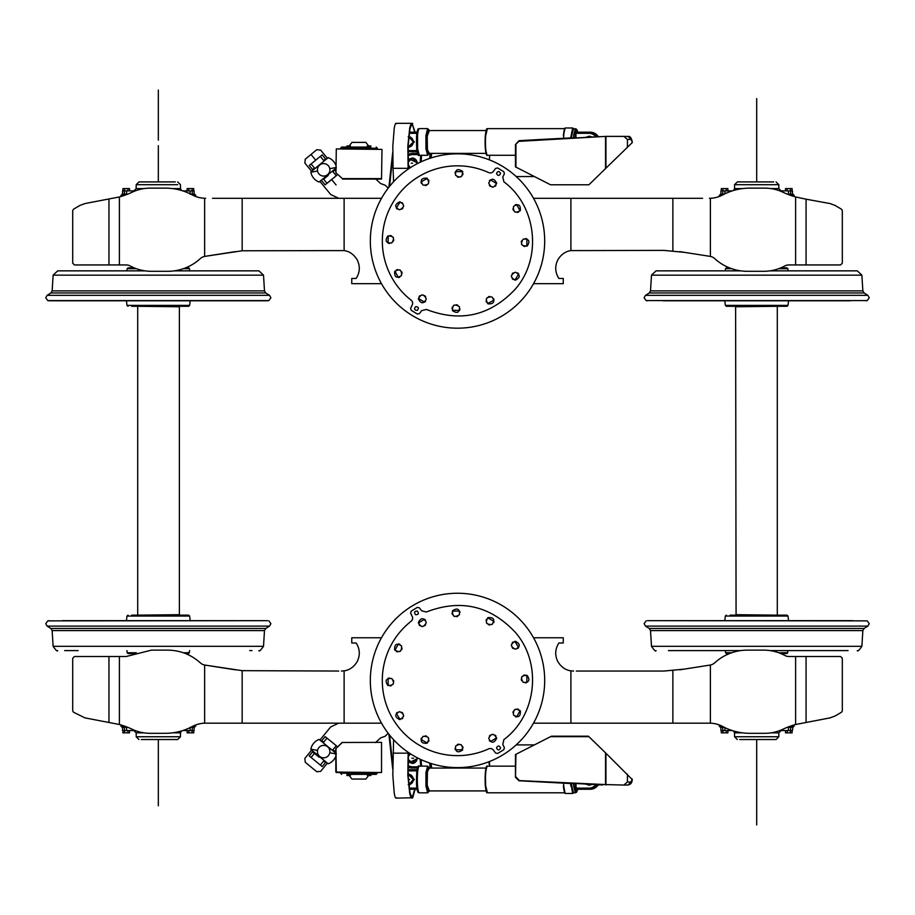 <?xml version="1.0" encoding="UTF-8"?>
<svg xmlns="http://www.w3.org/2000/svg" width="915" height="915" viewBox="0 0 915 915"><rect width="100%" height="100%" fill="white"/><g stroke="black" fill="none" stroke-linecap="round" stroke-linejoin="round"><path stroke-width="1.37" d="M782.805 730.559L792.459 730.559L792.905 727.311L788.478 727.311M576.324 671.05L664.004 671.05L684.283 669.117M724.28 727.311L720.471 727.311L719.259 726.098L721.935 726.098M790.606 727.311L790.594 730.559M690.253 668.179L710.383 665.022A9.31 9.31 0 0 0 714.775 662.78A48.369 48.369 0 0 1 747.395 650.13L763.568 650.13A44.984 44.984 0 0 1 784.944 655.529A8.029 8.029 0 0 0 788.753 656.501L795.604 656.501L795.604 724.497A79.891 79.891 0 0 0 782.828 729.266A42.17 42.17 0 0 1 764.791 733.315L749.785 733.315A57.176 57.176 0 0 1 722.736 726.51A28.205 28.205 0 0 0 710.383 723.17L710.383 665.022M722.781 727.311L722.781 730.559L720.917 730.559L720.917 727.311M722.781 730.559L732.252 730.559M779.774 730.559L782.817 730.559M710.383 723.17L672.868 723.159L672.868 670.661M533.502 723.159L672.868 723.159M573.602 671.05L570.903 670.844C565.436 670.077 561.055 666.955 557.761 661.476C554.719 655.083 555.096 648.918 558.882 643.005L563.251 643.005L563.251 637.766L533.537 637.766M795.604 724.497L830.065 717.875L835.132 715.988L841.583 712.179L842.315 710.886L842.315 658.24L840.576 656.501L795.604 656.501M679.673 669.826L709.937 665.102M776.046 731.783L776.046 732.858L770.945 732.858M774.399 732.206L774.399 732.858M742.282 732.812L734.551 732.846L733.556 730.959M737.33 731.943L737.33 732.858M738.988 732.286L738.988 732.858M726.236 730.559L726.236 732.858L721.283 732.858L721.283 730.559M722.93 730.559L722.93 732.858M727.883 730.559L727.883 732.858L726.236 732.858M785.505 730.559L785.505 732.858L787.152 732.858L787.152 730.559M790.446 730.559L790.446 732.858L787.152 732.858M792.104 730.559L792.104 732.858L790.446 732.858M739.697 739.526L776.046 739.526L739.697 739.526M408.467 168.932L408.113 145.92L409.874 129.587C410.755 125.801 411.693 124.451 412.711 125.538L414.724 132.183M412.047 125.161L412.711 125.538M415.113 132.183L412.047 123.319L396.058 123.319M412.711 123.674C411.613 122.576 410.595 124.131 409.668 128.352L407.827 146.24L408.124 168.303L393.05 168.303L392.81 146.24L394.228 128.352C394.948 124.143 395.726 122.576 396.572 123.674M408.182 169.126L408.124 168.303M392.707 152.473L388.875 187.266M393.587 181.73L393.05 168.303M392.707 156.637L389.584 186.363M702.571 198.292L533.502 198.292M790.526 195.341L794.117 195.341L792.905 194.129L787.3 194.129M724.28 194.129L720.471 194.129L719.259 196.508M690.253 253.261L710.383 256.417A9.31 9.31 0 0 1 714.775 258.659A48.369 48.369 0 0 0 747.395 271.309L763.568 271.309A44.984 44.984 0 0 0 784.944 265.91A8.029 8.029 0 0 1 788.753 264.95L806.069 264.95L806.069 199.184L795.604 196.942A79.891 79.891 0 0 1 782.828 192.184A42.17 42.17 0 0 0 764.791 188.135L749.785 188.135A57.176 57.176 0 0 0 722.736 194.929A28.205 28.205 0 0 1 710.383 198.269L709.399 198.292M533.537 283.673L563.251 283.673L563.251 278.446L558.882 278.446C555.096 272.521 554.719 266.368 557.761 259.974C561.055 254.496 565.436 251.362 570.903 250.596L664.004 250.401L684.271 252.334M782.805 190.88L788.444 190.88L788.478 194.129M792.459 194.129L792.459 190.88L790.594 190.88L790.594 194.129M788.444 190.88L790.594 190.88M779.774 190.88L782.817 190.88M720.917 194.129L720.917 190.88L732.252 190.88M679.673 251.614L709.937 256.337M806.069 264.95L840.576 264.95L842.315 263.211L842.315 210.553L841.583 209.261L835.132 205.452L830.065 203.565L806.069 199.184M742.603 188.582L734.551 188.593L734.551 184.693L778.825 184.693L778.825 188.593L774.399 188.582L774.399 189.245M776.046 188.582L776.046 189.657M774.399 188.582L770.945 188.582M738.988 188.582L738.988 189.165M737.33 188.582L737.33 189.508M727.883 190.88L727.883 188.582L721.283 188.582L721.283 190.88M722.93 188.582L722.93 190.88M726.236 188.582L726.236 190.88M790.446 190.88L790.446 188.582L792.104 188.582L792.104 190.88M790.446 188.582L787.152 188.582L787.152 190.88M787.152 188.582L785.505 188.582L785.505 190.88M773.678 181.913L737.33 181.913L773.678 181.913M408.467 752.507L408.113 775.52L409.874 791.852C410.755 795.638 411.693 796.999 412.711 795.901L414.724 789.268M412.047 796.279L412.711 795.901M408.182 752.313L407.827 775.199L409.668 793.099C410.595 797.308 411.613 798.864 412.711 797.766L396.069 798.12M415.113 789.268L412.711 797.766M388.875 734.185L392.707 768.966M393.587 739.709L392.81 775.199L394.228 793.099C394.948 797.308 395.726 798.864 396.572 797.766M389.584 735.077L392.707 764.814M120.894 196.508L122.107 194.129L127.723 194.129M212.44 198.292L242.155 198.292L242.155 250.779L344.12 250.596L344.12 198.292L242.155 198.292M190.732 194.129L194.54 194.129L195.753 195.341L193.076 195.341M190.091 194.129L192.23 194.129M126.579 194.129L126.579 190.88L122.553 190.88L122.553 194.129M124.417 194.129C121.97 194.129 121.97 194.129 124.417 194.129L124.417 190.88M235.338 251.614L204.64 256.406A9.31 9.31 0 0 0 200.248 258.659A48.369 48.369 0 0 1 167.628 271.309L151.444 271.309A44.984 44.984 0 0 1 130.079 265.91A8.029 8.029 0 0 0 126.259 264.95L119.408 264.95L119.408 196.942A79.891 79.891 0 0 0 132.195 192.184A42.17 42.17 0 0 1 150.232 188.135L165.238 188.135A57.176 57.176 0 0 1 192.276 194.929A28.205 28.205 0 0 0 204.64 198.269L204.64 256.417L242.155 250.779M192.242 194.129L192.242 190.88L194.094 190.88L194.094 194.129M192.242 190.88L182.76 190.88M135.237 190.88L126.579 190.88M381.521 198.292L344.12 198.292M344.12 250.596C349.587 251.362 353.968 254.496 357.262 259.974C360.293 266.368 359.927 272.521 356.141 278.446L351.76 278.446L351.76 283.673L381.486 283.673M119.408 196.942L84.946 203.565L79.891 205.452L73.44 209.261L72.708 210.553L72.708 263.211L74.447 264.95L119.408 264.95M205.623 198.292L204.64 198.269M138.977 189.657L138.977 188.582L144.067 188.582M140.624 189.245L140.624 188.582M172.409 188.582L180.472 188.593L181.456 190.48M177.682 189.508L177.682 188.582M176.035 189.165L176.035 188.582M188.787 190.88L188.787 188.582L193.74 188.582L193.74 190.88M192.081 190.88L192.081 188.582M187.14 190.88L187.14 188.582L188.787 188.582M129.518 190.88L129.518 188.582L127.871 188.582L127.871 190.88M124.566 190.88L124.566 188.582L127.871 188.582M122.919 190.88L122.919 188.582L124.566 188.582M175.314 181.913L138.966 181.913L175.314 181.913M338.687 671.05L242.155 670.661L242.155 723.159L381.521 723.159M124.497 726.098L120.894 726.098L122.107 727.311L127.723 727.311M190.732 727.311L194.54 727.311L195.753 724.943M235.361 669.837L204.64 665.033A9.31 9.31 0 0 1 200.248 662.78C190.949 654.5 180.072 650.29 167.628 650.13L151.444 650.13L126.259 656.501L119.408 656.501L119.408 724.497A79.891 79.891 0 0 1 132.195 729.266A42.17 42.17 0 0 0 150.232 733.315L165.238 733.315A57.176 57.176 0 0 0 192.276 726.51A28.205 28.205 0 0 1 204.64 723.17L242.155 723.159M126.579 727.311L126.579 730.559L124.417 730.559L124.417 727.311M182.76 730.559L192.242 730.559L192.242 727.311L190.091 727.311M341.421 671.05L344.12 670.844C349.587 670.077 353.968 666.955 357.262 661.476C360.293 655.083 359.927 648.918 356.141 643.005L351.76 643.005L351.76 637.766L381.486 637.766M122.553 727.311L122.553 730.559L124.417 730.559M135.237 730.559L126.579 730.559M192.242 730.559L194.094 730.559L194.094 727.311M204.64 723.17L204.64 665.022L242.155 670.661M119.408 656.501L74.447 656.501L72.708 658.24L72.708 710.886L73.44 712.179L84.946 717.875L119.408 724.497M138.977 731.783L138.977 732.858L144.067 732.858M140.624 732.206L140.624 732.858M172.729 732.812L180.472 732.846L181.456 730.959M176.035 732.286L176.035 732.858M177.682 731.943L177.682 732.858M192.081 730.559L192.081 732.858L193.74 732.858L193.74 730.559M187.14 730.559L187.14 732.858L192.081 732.858M188.787 730.559L188.787 732.858M122.919 730.559L122.919 732.858L129.518 732.858L129.518 730.559M124.566 730.559L124.566 732.858M127.871 730.559L127.871 732.858M141.333 739.526L177.682 739.526L141.333 739.526M368.619 145.942L365.863 142.385L351.955 142.385L349.187 145.942M311.615 171.288L304.867 163.064L305.244 159.187L316.773 149.717L320.662 150.094L327.41 158.306M319.907 181.376L330.692 194.506L338.687 198.292M375.55 178.86L380.64 183.56L385.078 185.162L388.212 188.124M312.598 169.584L309.236 165.489L313.033 170.11L312.598 169.584L314.451 168.063M321.325 180.209L325.122 184.83L321.325 180.209M334.718 170.099L332.854 171.62L334.718 170.099L335.828 171.448L334.272 169.561M309.236 165.489L322.194 154.852L325.992 159.473M337.578 174.593L336.217 175.714M331.596 179.512L325.122 184.83M323.693 160.468L325.546 158.947M328.245 175.417L323.624 179.214M320.982 180.484L323.178 178.677L327.021 183.355L336.262 175.76L332.419 171.094M315.709 160.171L311.672 155.264L315.709 160.171C321.668 155.275 321.668 155.275 315.709 160.171L311.1 163.968L314.897 168.589L313.422 169.801M349.187 775.508L351.955 779.054L365.863 779.054L368.619 775.508M388.212 733.327L385.078 736.278L380.64 737.89L375.55 742.58M338.687 723.159L330.692 726.933L319.907 740.075M327.41 763.133L320.662 771.345L316.773 771.734L305.244 762.264L304.867 758.375L311.615 750.163M325.992 761.966L322.194 766.587L309.236 755.95L313.033 751.329M321.325 741.242L325.122 736.621L331.642 741.882L336.262 745.679L332.419 750.357M332.854 749.82L334.718 751.341L335.828 749.991L334.272 751.878M323.624 742.225L321.76 740.704L325.122 736.621M309.236 755.95L312.598 751.867L319.072 757.185M336.217 745.725L337.578 746.846M325.546 762.504L323.693 760.971M314.451 753.388L312.598 751.867M314.897 752.851L311.1 757.471L315.709 761.269L320.33 765.066L324.127 760.445M62.426 620.667L267.58 620.667L190.206 620.667L189.645 616.047L126.991 616.047L126.43 620.667L62.426 620.667M76.094 620.667L240.542 620.667M78.118 650.588L64.633 650.588M252.014 650.588L249.703 650.588M131.703 615.155L188.65 615.155L131.703 615.155M178.928 614.697L137.25 615.155L179.386 615.155L179.386 306.285L137.25 306.285L178.928 306.754M131.703 306.285L188.65 306.285L131.703 306.285M134.162 653.585L131.771 653.585L134.162 653.585M136.301 652.761L127.162 652.761L128.077 653.585L131.771 653.585M185.573 653.585L188.559 653.585L189.702 650.588M64.633 300.772L240.542 300.772M189.645 305.393L126.991 305.393L126.43 300.772L49.055 300.772L267.58 300.772L190.206 300.772L189.645 305.393L188.65 306.285M269.525 295.339L270.886 297.798L268.873 300.578L47.774 300.578L45.75 297.798L47.111 295.339L269.525 295.339L265.739 292.96L50.897 292.96L52.144 290.867L264.492 290.867L263.509 275.152L53.127 275.152L57.702 270.851L145.062 270.851L66.944 270.851M238.541 270.851L174.25 270.851L258.934 270.851L263.509 275.152M76.094 270.851L145.062 270.851M174.25 270.851L252.014 270.851M131.771 267.855L128.077 267.855L131.771 267.855M185.573 267.855L188.559 267.855L189.474 268.69L183.355 268.69M660.79 620.667L867.226 620.873L660.79 620.667M852.574 620.667L647.42 620.667M668.385 650.588L740.761 650.588M769.961 650.588L848.068 650.588M730.067 615.155L787.003 615.155L730.067 615.155M738.188 615.155L775.177 615.155M777.75 615.155L736.072 614.697L735.614 306.285L775.177 306.285M783.297 306.285L726.35 306.285L787.003 306.285L788.009 305.393L788.57 300.772L838.906 300.772M783.229 653.585L786.923 653.585L788.067 650.588M729.438 653.585L726.441 653.585L729.438 653.585M674.458 300.772L850.367 300.772M788.009 305.393L725.355 305.393L724.794 300.772L662.986 300.772M724.794 300.772L788.57 300.772M668.385 270.851L740.761 270.851L656.066 270.851L651.491 275.152L650.508 290.867L862.856 290.867L864.103 292.96L649.261 292.96L645.475 295.339L867.889 295.339L869.25 297.798L867.226 300.578L865.945 300.772M836.882 270.851L769.961 270.851L857.298 270.851L861.873 275.152L651.491 275.152M780.85 267.855L786.923 267.855L780.85 267.855M729.438 267.855L726.441 267.855L729.438 267.855M562.977 138.6L595.997 136.907M600.698 136.655L598.284 136.621M623.996 136.381L628.09 136.427L631.053 139.423L627.438 139.412L623.836 136.381L606.05 136.381L518.988 141.333L515.465 144.547L515.465 166.896M566.991 138.394L549.663 139.172M549.721 139.172L579.572 137.742M536.648 139.686L573.533 137.753M518.988 141.333L515.465 144.547L518.977 140.681L536.453 139.709M515.934 144.547L515.934 167.125L550.533 184.784L588.905 184.784L632.345 142.488L631.053 139.423M588.905 184.784L550.533 184.784M627.438 139.412L627.438 147.269M571.246 137.868A13.325 1.979 -90 0 1 571.395 135.569L573.133 128.638L576.519 129.129L577.72 132.183A12.009 1.784 -90 0 0 575.077 136.198A12.009 1.784 -90 0 0 574.975 137.708M595.894 136.907A8.624 8.532 -90 0 0 588.974 133.327L575.958 133.327L575.958 137.685M575.958 133.327L576.13 132.183L590.175 132.183A9.779 9.665 -90 0 1 598.376 136.781M486.071 153.377L428.792 153.377A11.426 1.704 -90 0 1 427.294 136.484A11.426 1.704 -90 0 1 428.792 130.536L486.071 130.536M417.046 132.183L409.371 132.183M407.964 150.586L408.204 151.73L417.046 151.73M431.171 157.906A11.426 1.704 -90 0 1 431.182 157.746A11.426 1.704 -90 0 1 431.811 153.377M418.029 154.601L411.922 154.601L412.093 153.446L417.469 153.446L413.123 153.446M598.284 784.818L600.698 784.784M562.977 782.84L595.997 784.544M623.996 785.059L628.09 785.013L631.053 782.028L627.438 782.039L623.813 785.059M602.768 784.887L598.261 784.864M566.991 783.046L549.663 782.279M549.721 782.268L552.077 782.348M579.572 783.698L552.077 782.439M623.836 785.059L605.536 784.567L605.536 752.851L588.437 736.209L551.436 736.209L516.369 754.086M605.536 752.851L632.242 779.569A2.997 2.15 -170.4 0 0 632.242 779.077L631.053 782.028M515.465 777.087L518.977 780.769L515.465 777.087L515.465 754.543L515.465 777.087M573.533 783.698L518.977 780.769M627.438 782.039L627.438 774.182M571.246 783.572A13.325 1.979 90 0 0 571.395 785.871L573.133 792.813L575.352 792.813L573.614 785.871A13.325 1.979 90 0 1 573.465 783.698M575.958 783.755L576.13 789.268L590.175 789.268A9.779 9.665 90 0 0 598.376 784.67M486.071 768.062L428.792 768.062A11.426 1.704 90 0 0 427.294 784.967A11.426 1.704 90 0 0 428.792 790.915L486.071 790.915M417.046 769.709L407.953 769.709A9.779 9.665 90 0 1 408.204 769.709L408.033 770.865L416.863 770.865M409.371 789.268L417.046 789.268M431.171 763.533A11.426 1.704 90 0 0 431.182 763.693A11.426 1.704 90 0 0 431.811 768.062M407.93 765.844L411.922 766.839L412.093 767.994L417.469 767.994M488.656 172.58A75.19 75.19 0 0 0 411.121 300.189A3.912 3.912 0 0 1 412.23 304.992L410.629 308.241L411.178 310.288L417.366 314.051L419.436 313.593L421.598 310.677L426.356 309.442C460.474 322.583 490.074 315.858 515.168 289.277C542.378 258.499 536.899 206.298 503.891 181.833L502.793 177.03L504.382 173.781L503.833 171.734L497.657 167.971L495.575 168.429L493.425 171.345A3.912 3.912 0 0 1 488.656 172.58M496.513 173.484C497.863 176.092 499.213 176.092 500.562 173.484C499.213 170.876 497.863 170.876 496.513 173.484M415.547 306.742C413.854 309.144 414.472 310.334 417.412 310.334C419.104 307.932 418.487 306.742 415.547 306.742M513.464 206.481C513.201 212.246 515.488 213.572 520.349 210.45C520.624 204.686 518.325 203.359 513.464 206.481M515.397 272.201C510.261 274.855 510.261 277.508 515.397 280.162C520.521 277.508 520.521 274.855 515.397 272.201M492.041 296.963C486.277 296.7 484.95 298.999 488.061 303.86C493.837 304.123 495.164 301.824 492.041 296.963M459.433 306.742C454.572 303.62 452.285 304.947 452.548 310.711C457.409 313.834 459.707 312.507 459.433 306.742M426.321 298.896C423.668 293.761 421.014 293.761 418.361 298.896C421.014 304.032 423.668 304.032 426.321 298.896M401.548 275.541C401.822 269.776 399.523 268.45 394.662 271.572C394.399 277.337 396.687 278.663 401.548 275.541M391.78 242.944C394.903 238.083 393.576 235.784 387.8 236.047C384.689 240.908 386.016 243.207 391.78 242.944M399.626 209.821C404.75 207.167 404.75 204.514 399.626 201.86C394.491 204.514 394.491 207.167 399.626 209.821M422.97 185.059C428.746 185.322 430.073 183.023 426.95 178.162C421.186 177.899 419.859 180.198 422.97 185.059M455.579 175.28C460.439 178.402 462.738 177.075 462.464 171.311C457.603 168.188 455.315 169.515 455.579 175.28M523.231 239.078C520.12 243.939 521.447 246.238 527.212 245.975C530.334 241.114 529.007 238.815 523.231 239.078M488.702 183.126C491.355 188.261 494.009 188.261 496.651 183.126C494.009 177.99 491.355 177.99 488.702 183.126M457.717 305.141A3.98 3.98 0 0 0 456.402 304.775M454.583 305.004A3.98 3.98 0 0 0 453.485 305.633M452.353 307.108A3.98 3.98 0 0 0 452.033 308.424M452.307 310.208A69.391 69.391 0 0 0 459.616 310.368A3.98 3.98 0 0 0 459.959 309.03M489.754 296.449A3.98 3.98 0 0 0 488.427 296.78M486.974 297.901A3.98 3.98 0 0 0 486.345 298.988M486.105 300.829A3.98 3.98 0 0 0 486.471 302.133M487.603 303.54A69.391 69.391 0 0 0 494.009 300.029A3.98 3.98 0 0 0 493.643 298.702M513.155 272.899A3.98 3.98 0 0 0 512.171 273.848M511.474 275.552A3.98 3.98 0 0 0 511.462 276.799M512.183 278.526A3.98 3.98 0 0 0 513.143 279.464M518.611 273.837A3.98 3.98 0 0 0 517.65 272.899M521.641 240.794A3.98 3.98 0 0 0 521.264 242.12M521.504 243.939A3.98 3.98 0 0 0 522.133 245.026M523.609 246.158A3.98 3.98 0 0 0 524.913 246.49M526.834 238.895A3.98 3.98 0 0 0 525.53 238.563M512.949 208.757A3.98 3.98 0 0 0 513.281 210.095M514.402 211.548A3.98 3.98 0 0 0 515.488 212.177M517.33 212.417A3.98 3.98 0 0 0 518.622 212.051M516.529 204.503A69.391 69.391 0 0 1 520.04 210.919A69.391 69.391 0 0 0 516.529 204.503A3.98 3.98 0 0 0 515.191 204.88M489.388 185.368A3.98 3.98 0 0 0 490.349 186.351M492.041 187.049A3.98 3.98 0 0 0 493.299 187.049M495.015 186.34A3.98 3.98 0 0 0 495.964 185.379M490.337 179.912A3.98 3.98 0 0 0 489.399 180.873M457.294 176.881A3.98 3.98 0 0 0 458.621 177.247M460.439 177.007A3.98 3.98 0 0 0 461.526 176.389M462.658 174.914A3.98 3.98 0 0 0 462.99 173.598M462.716 171.814A69.391 69.391 0 0 0 455.407 171.654A3.98 3.98 0 0 0 455.064 172.992M425.258 185.573A3.98 3.98 0 0 0 426.584 185.242M428.048 184.121A3.98 3.98 0 0 0 428.678 183.034M428.918 181.193A3.98 3.98 0 0 0 428.552 179.889M421.003 182.028A3.98 3.98 0 0 0 421.369 183.32M401.857 209.123A3.98 3.98 0 0 0 402.84 208.174M403.549 206.47A3.98 3.98 0 0 0 403.549 205.223M402.84 203.496A3.98 3.98 0 0 0 401.868 202.558M396.412 208.185A3.98 3.98 0 0 0 397.373 209.123M393.37 241.228A3.98 3.98 0 0 0 393.747 239.902M393.507 238.083A3.98 3.98 0 0 0 392.878 236.996M391.403 235.864A3.98 3.98 0 0 0 390.099 235.532M388.177 243.127A3.98 3.98 0 0 0 389.481 243.459M402.074 273.265A3.98 3.98 0 0 0 401.742 271.927M400.621 270.474A3.98 3.98 0 0 0 399.535 269.845M397.682 269.605A3.98 3.98 0 0 0 396.389 269.971M398.528 277.508A3.98 3.98 0 0 0 399.821 277.142M425.624 296.654A3.98 3.98 0 0 0 424.674 295.671M422.97 294.973A3.98 3.98 0 0 0 421.712 294.973M419.996 295.682A3.98 3.98 0 0 0 419.059 296.643M418.407 298.336A69.391 69.391 0 0 0 424.651 302.133A3.98 3.98 0 0 0 425.624 301.149M396.607 207.739A69.391 69.391 0 0 1 400.187 201.906A69.391 69.391 0 0 0 396.607 207.739A69.391 69.391 0 0 0 396.389 208.151M421.003 181.994A69.391 69.391 0 0 1 427.419 178.482A69.391 69.391 0 0 0 421.003 181.994M398.494 277.519A69.391 69.391 0 0 1 394.983 271.103A69.391 69.391 0 0 0 398.494 277.519M490.36 179.889A69.391 69.391 0 0 1 496.616 183.686M526.868 238.906A69.391 69.391 0 0 1 526.708 246.215M518.633 273.871A69.391 69.391 0 0 1 518.405 274.283A69.391 69.391 0 0 1 514.836 280.116M381.006 199.218A87.177 87.177 0 0 1 499.304 164.506A87.177 87.177 0 0 1 534.017 282.804A87.177 87.177 0 0 1 415.719 317.516A87.177 87.177 0 0 1 381.006 199.218M388.143 243.116A69.391 69.391 0 0 1 388.315 235.807M488.656 748.87A75.19 75.19 0 0 1 411.121 621.251A3.912 3.912 0 0 0 412.23 616.458L410.629 613.199L411.178 611.151L417.366 607.388L419.436 607.846L421.598 610.763L426.356 611.998C460.474 598.856 490.074 605.581 515.168 632.174C542.378 662.94 536.899 715.153 503.891 739.606L502.793 744.41L504.382 747.669L503.833 749.717L497.657 753.468L495.575 753.022L493.425 750.106A3.912 3.912 0 0 0 488.656 748.87M500.562 747.955C499.213 750.575 497.863 750.575 496.513 747.955C497.863 745.348 499.213 745.348 500.562 747.955M417.412 611.106C419.104 613.508 418.487 614.708 415.547 614.697C413.854 612.307 414.472 611.106 417.412 611.106M520.349 710.989C520.624 716.765 518.325 718.081 513.464 714.97C513.201 709.194 515.488 707.867 520.349 710.989M515.397 641.289C520.521 643.943 520.521 646.585 515.397 649.238C510.261 646.585 510.261 643.943 515.397 641.289M488.061 617.591C493.837 617.316 495.164 619.615 492.041 624.476C486.277 624.751 484.95 622.452 488.061 617.591M452.548 610.728C457.409 607.606 459.707 608.933 459.433 614.708C454.572 617.819 452.285 616.493 452.548 610.728M418.361 622.543C421.014 617.419 423.668 617.419 426.321 622.543C423.668 627.679 421.014 627.679 418.361 622.543M394.662 649.879C394.399 644.103 396.687 642.776 401.548 645.899C401.822 651.663 399.523 652.99 394.662 649.879M387.8 685.392C384.689 680.531 386.016 678.232 391.78 678.507C394.903 683.368 393.576 685.667 387.8 685.392M399.626 719.579C394.491 716.925 394.491 714.272 399.626 711.63C404.75 714.272 404.75 716.925 399.626 719.579M426.95 743.277C421.186 743.552 419.859 741.253 422.97 736.392C428.746 736.118 430.073 738.416 426.95 743.277M462.464 750.14C457.603 753.251 455.315 751.924 455.579 746.16C460.439 743.037 462.738 744.364 462.464 750.14M527.212 675.476C530.334 680.337 529.007 682.636 523.231 682.361C520.12 677.5 521.447 675.201 527.212 675.476M496.651 738.325C494.009 743.449 491.355 743.449 488.702 738.325C491.355 733.189 494.009 733.189 496.651 738.325M457.717 616.298A3.98 3.98 0 0 1 456.402 616.676M454.583 616.436A3.98 3.98 0 0 1 453.485 615.806M452.353 614.331A3.98 3.98 0 0 1 452.033 613.027M459.627 611.106A3.98 3.98 0 0 1 459.959 612.41M489.754 625.002A3.98 3.98 0 0 1 488.427 624.659M486.974 623.55A3.98 3.98 0 0 1 486.345 622.452M486.105 620.61A3.98 3.98 0 0 1 486.471 619.318M494.009 621.457A3.98 3.98 0 0 1 493.643 622.749M513.155 648.552A3.98 3.98 0 0 1 512.171 647.591M511.474 645.899A3.98 3.98 0 0 1 511.462 644.64M512.183 642.925A3.98 3.98 0 0 1 513.143 641.987M514.836 641.335A69.391 69.391 0 0 1 518.405 647.168A69.391 69.391 0 0 1 518.633 647.58A3.98 3.98 0 0 1 517.65 648.541M521.641 680.646A3.98 3.98 0 0 1 521.264 679.319M521.504 677.5A3.98 3.98 0 0 1 522.133 676.414M523.609 675.281A3.98 3.98 0 0 1 524.913 674.95M526.834 682.556A3.98 3.98 0 0 1 525.53 682.887M512.949 712.682A3.98 3.98 0 0 1 513.281 711.355M514.402 709.891A3.98 3.98 0 0 1 515.488 709.262M517.33 709.022A3.98 3.98 0 0 1 518.622 709.388M516.529 716.937A69.391 69.391 0 0 0 520.04 710.52A69.391 69.391 0 0 1 516.529 716.937A3.98 3.98 0 0 1 515.191 716.571M489.388 736.083A3.98 3.98 0 0 1 490.349 735.1M492.041 734.39A3.98 3.98 0 0 1 493.299 734.39M495.015 735.1A3.98 3.98 0 0 1 495.964 736.072M490.337 741.539A3.98 3.98 0 0 1 489.399 740.567M457.294 744.57A3.98 3.98 0 0 1 458.621 744.192M460.439 744.433A3.98 3.98 0 0 1 461.526 745.062M462.658 746.537A3.98 3.98 0 0 1 462.99 747.841M462.716 749.625A69.391 69.391 0 0 1 455.407 749.797A3.98 3.98 0 0 1 455.064 748.459M425.258 735.866A3.98 3.98 0 0 1 426.584 736.209M428.048 737.318A3.98 3.98 0 0 1 428.678 738.405M428.918 740.258A3.98 3.98 0 0 1 428.552 741.55M421.003 739.446A69.391 69.391 0 0 0 427.419 742.957A69.391 69.391 0 0 1 421.003 739.446A3.98 3.98 0 0 1 421.369 738.119M401.857 712.316A3.98 3.98 0 0 1 402.84 713.277M403.549 714.97A3.98 3.98 0 0 1 403.549 716.228M402.84 717.943A3.98 3.98 0 0 1 401.868 718.881M396.412 713.265A3.98 3.98 0 0 1 397.373 712.327M393.37 680.222A3.98 3.98 0 0 1 393.747 681.538M393.507 683.368A3.98 3.98 0 0 1 392.878 684.454M391.403 685.587A3.98 3.98 0 0 1 390.099 685.918M388.177 678.312A3.98 3.98 0 0 1 389.481 677.981M402.074 648.186A3.98 3.98 0 0 1 401.742 649.513M400.621 650.965A3.98 3.98 0 0 1 399.535 651.606M397.682 651.846A3.98 3.98 0 0 1 396.389 651.48M398.528 643.931A3.98 3.98 0 0 1 399.821 644.297M425.624 624.785A3.98 3.98 0 0 1 424.674 625.769M422.97 626.478A3.98 3.98 0 0 1 421.712 626.478M419.996 625.757A3.98 3.98 0 0 1 419.059 624.796M424.686 619.329A3.98 3.98 0 0 1 425.624 620.301M396.607 713.7A69.391 69.391 0 0 0 400.187 719.545A69.391 69.391 0 0 1 396.607 713.7A69.391 69.391 0 0 1 396.389 713.288M494.009 621.422A69.391 69.391 0 0 0 487.603 617.899A69.391 69.391 0 0 1 494.009 621.422M398.494 643.931A69.391 69.391 0 0 0 394.983 650.348A69.391 69.391 0 0 1 398.494 643.931M526.868 682.544A69.391 69.391 0 0 0 526.708 675.224M490.36 741.55A69.391 69.391 0 0 0 496.616 737.753M381.006 722.232A87.177 87.177 0 0 0 499.304 756.934A87.177 87.177 0 0 0 534.017 638.636A87.177 87.177 0 0 0 415.719 603.923A87.177 87.177 0 0 0 381.006 722.232M388.143 678.324A69.391 69.391 0 0 0 388.315 685.644M424.651 619.306A69.391 69.391 0 0 0 418.407 623.115M459.616 611.071A69.391 69.391 0 0 0 452.307 611.231M518.405 647.168L514.836 641.324M347.997 148.928L340.449 148.47L341.604 147.086L346.957 147.086L346.957 145.942L350.434 145.942L350.434 147.086L367.373 147.086L367.373 145.942L368.242 145.942L368.242 147.086L369.98 147.086L369.98 145.942L368.242 145.942M369.374 147.086C378.364 147.086 378.364 147.086 369.374 147.086L348.432 147.086C339.442 147.086 339.442 147.086 348.432 147.086L348.123 148.241L369.694 148.241L369.374 147.086M347.826 145.942L347.826 147.086L349.564 147.086L349.564 145.942M370.85 145.942L370.85 147.086L370.85 145.942L369.98 145.942M367.373 147.086L367.373 145.942M369.82 148.928L369.694 148.241L377.357 148.241L376.214 147.086M377.357 148.241L340.449 148.241M336.285 148.928L381.99 149.397L336.285 148.928L335.965 173.049L336.285 148.928M381.532 179.077L381.99 149.397L381.532 179.077L342.427 179.077L381.532 178.619L342.427 178.619L335.828 172.718M336.365 167.857L319.106 182.028A13.016 13.016 0 0 1 310.871 172.272L317.528 171.002M328.073 157.769L310.963 171.826M311.089 171.711L313.09 170.076M328.794 174.067L331.79 171.608M323.178 178.677L323.967 178.036M324.425 177.659L325.511 176.767M326.678 175.806L327.719 174.948M315.435 168.154L317.734 166.256M319.575 164.746L320.502 163.979M321.828 162.893L324.402 160.777M329.125 172.832A6.233 6.233 0 0 1 320.673 175.314A6.233 6.233 0 0 1 318.18 166.85A6.233 6.233 0 0 1 326.644 164.368A6.233 6.233 0 0 1 329.125 172.832M347.826 775.508L347.826 774.353L346.957 774.353L346.957 775.508L350.434 775.508L350.434 774.353L367.373 774.353L367.373 775.508L368.242 775.508L368.242 774.353L369.98 774.353L369.98 775.508L368.242 775.508M369.82 772.512L369.374 774.353C378.364 774.353 378.364 774.353 369.374 774.353L348.432 774.353C339.442 774.353 339.442 774.353 348.432 774.353L347.997 772.512M341.604 774.353L340.449 773.198L377.357 773.198L376.214 774.353L369.98 774.353M347.826 774.353L349.564 774.353L349.564 775.508M370.85 775.508L370.85 774.353L370.85 775.508L369.98 775.508M335.965 748.39L336.285 772.512L381.532 772.512L381.532 742.362L342.107 742.488L381.532 742.362L381.532 772.512L335.828 772.054L335.828 748.722L342.107 742.488L381.532 742.362M328.073 763.682L310.963 749.625M336.365 753.594L319.106 739.412A13.016 13.016 0 0 0 310.814 749.499L315.355 753.228M320.982 740.956L323.967 743.403M319.575 756.694L320.502 757.46M321.828 758.546L324.402 760.662M315.435 753.297L317.734 755.184M324.425 743.781L325.511 744.684M326.678 745.634L327.719 746.491M328.794 747.372L331.79 749.831M318.18 754.589A6.233 6.233 0 0 0 326.644 757.071A6.233 6.233 0 0 0 329.125 748.619A6.233 6.233 0 0 0 320.673 746.137A6.233 6.233 0 0 0 318.18 754.589M756.694 98.603L756.694 145.657M756.694 739.526L756.694 824.93M412.608 163.225L411.235 163.225L412.608 163.225M408.319 779.489L409.68 779.489L408.319 779.489M411.922 758.215L413.569 758.215L411.922 758.215M158.329 805.806L158.329 739.526M158.329 140.132L158.329 90.07M331.642 179.557L336.079 184.956L331.642 179.557M158.329 181.913L158.329 145.657M756.694 140.132L756.694 181.913M794.117 724.932L794.117 726.098L790.526 726.098M724.932 727.631L724.932 730.559M788.444 730.559L788.444 727.311M570.903 670.844L570.903 723.159M781.124 730.559L778.825 732.846L776.046 732.846M806.069 722.255L806.069 656.501M778.825 732.846L778.825 736.747L734.551 736.747L737.33 739.526M721.935 195.341L719.259 195.341M724.932 190.88L724.932 193.82M722.781 190.88L722.781 194.129M570.903 250.596L570.903 198.292M672.868 250.779L672.868 198.292M710.383 256.417L710.383 198.269M795.604 196.942L795.604 264.95M393.05 753.148L408.124 753.148M120.894 195.341L124.497 195.341M190.091 193.82L190.091 190.88M133.899 190.88L136.186 188.593L138.977 188.593M108.954 199.184L108.954 264.95M136.186 188.593L136.186 184.693L177.762 184.693M193.076 726.098L195.753 726.098M190.091 730.559L190.091 727.631M344.12 670.844L344.12 723.159M108.954 656.501L108.954 722.255M180.472 732.846L180.472 736.747L136.186 736.747L136.186 732.846L138.977 732.846M52.144 630.584L264.492 630.584L263.509 646.299L53.127 646.299L52.144 630.584L50.897 628.479L47.111 626.112L45.75 623.641L47.774 620.873L267.58 620.667M47.111 626.112L269.525 626.112L270.886 623.641L268.873 620.873M50.897 628.479L265.739 628.479L269.525 626.112M183.355 652.761L189.474 652.761M136.301 268.69L127.162 268.69L126.933 270.851M646.127 620.873L644.114 623.641L645.475 626.112L867.889 626.112L869.25 623.641L867.226 620.873M650.508 630.584L862.856 630.584L861.873 646.299L651.491 646.299L650.508 630.584L649.261 628.479L864.103 628.479L867.889 626.112M788.57 620.667L788.009 616.047L725.355 616.047L724.794 620.667M736.072 306.754L777.75 306.285M725.298 650.588L725.526 652.761L731.657 652.761M778.722 652.761L787.838 652.761M645.475 295.339L644.114 297.798L646.127 300.578L867.226 300.578M788.067 270.851L787.838 268.69L778.722 268.69M731.657 268.69L725.526 268.69L725.298 270.851M518.977 140.681L515.465 144.547M605.936 168.2L605.936 136.449M605.536 168.589L605.536 136.873M573.465 137.753A13.325 1.979 -90 0 1 573.614 135.569L575.352 128.638M571.212 137.868L573.476 128.638M570.686 137.902L572.676 127.974L565.584 127.974A13.988 2.082 -90 0 0 563.754 135.248L563.583 138.268M593.675 136.93L583.77 137.479M588.974 133.327L589.146 132.183L597.381 136.827M565.047 128.443L563.365 135.477M589.66 136.209L586.732 137.353L589.66 136.209M589.18 136.186L591.982 136.953L589.146 136.186L585.657 137.399M515.465 155.275L487.432 155.275A13.325 1.979 -90 0 1 485.693 135.569L487.432 128.638L564.681 128.638M485.305 135.717L486.906 129.107M486.906 154.807L485.316 148.322L485.293 135.786C486.643 125.858 486.837 129.758 487.432 128.638M429.421 153.377L427.419 149.946L427.202 136.106L429.421 130.536M427.202 136.106L425.91 135.557L427.648 128.615L419.31 128.615A13.348 1.99 -90 0 0 417.56 135.557L416.577 136.106L417.56 135.557L416.577 136.106L416.691 148.985L418.452 154.006M429.512 153.377L427.648 155.298L425.944 148.768L425.91 135.557M427.648 155.298L419.31 155.298L417.595 148.768L417.56 135.557M416.863 133.327L409.199 133.327M416.863 150.586L408.033 150.586M408.021 148.333L414.335 141.951L408.891 135.637M408.056 147.178L413.374 141.951L414.335 141.951L413.374 141.951L408.765 136.77M408.067 147.041L408.719 147.155L408.067 147.041M489.399 159.873A13.325 1.979 -90 0 1 489.571 156.842L489.719 155.275M431.045 157.952L431.606 153.377M431.079 157.38L429.798 156.831L430.199 153.377M429.684 158.386L429.798 156.831M421.22 161.749L421.449 156.831A13.348 1.99 -90 0 1 421.598 155.298M421.449 156.831L420.465 157.38L421.449 156.831L420.465 157.38L420.248 162.195M411.922 154.601L407.93 155.607M418.224 163.225L407.964 158.272M412.093 153.446L407.93 154.406L412.093 153.446M412.116 158.009L412.093 158.009C415.124 158.215 416.84 159.953 417.251 163.225L412.093 158.009L408.01 160.034M408.319 166.782L409.931 167.96M408.193 164.792L410.4 167.662L408.193 164.746M412.608 158.032L408.079 162.127M605.536 784.567L518.965 780.575L515.488 777.327L515.934 754.315M588.905 736.667L550.533 736.667M518.988 780.118L515.934 776.892M605.936 784.99L605.936 753.239M574.975 783.732A12.009 1.784 90 0 0 575.077 785.242A12.009 1.784 90 0 0 577.685 789.268L576.553 792.276L575.352 792.813M571.212 783.572L573.476 792.813M571.372 785.974L572.676 793.465L573.579 792.813M570.686 783.549L570.846 786.191M577.331 788.112L588.974 788.112L589.146 789.268A9.779 9.665 90 0 0 597.381 784.613M575.958 788.112L588.974 788.112A8.624 8.532 90 0 0 595.894 784.544M593.675 784.51L583.77 783.972M563.583 783.171A13.988 2.082 90 0 0 563.754 786.191A13.988 2.082 90 0 0 565.584 793.465L572.676 793.465M589.18 785.253L591.982 784.487L589.146 785.253L585.657 784.041M589.66 785.23L586.732 784.086L589.66 785.23M563.754 786.191L565.047 792.996M563.365 786.008L563.365 785.974C564.795 796.473 564.99 792.264 565.584 793.465M515.465 766.164L487.432 766.164A13.325 1.979 90 0 0 485.693 785.871L487.432 792.813L564.681 792.813M485.693 785.871L485.316 773.118L486.906 766.633M487.432 766.164C485.865 764.574 484.63 774.296 485.293 785.688L486.906 792.344M429.421 768.062L427.419 771.505L427.202 785.333L429.421 790.915M429.512 768.062L427.648 766.141L425.944 772.683L425.91 785.882L427.648 792.836L429.512 790.915M427.648 766.141L419.31 766.141A13.348 1.99 90 0 0 417.56 785.882A13.348 1.99 90 0 0 419.31 792.836L427.648 792.836M418.452 767.445L416.691 772.466L416.577 785.333M409.199 788.112L416.863 788.112M408.021 773.118L414.335 779.489L408.891 785.802M408.067 774.399L408.719 774.296L408.067 774.399M408.056 774.273L413.374 779.489L408.765 784.681M489.399 761.566A13.325 1.979 90 0 0 489.571 764.608L489.719 766.164M489.571 764.608L489.022 761.715L489.182 764.46M431.045 763.499L431.606 768.062M429.684 763.053L430.199 768.062M421.22 759.702A13.348 1.99 90 0 0 421.449 764.62A13.348 1.99 90 0 0 421.598 766.141M420.248 759.244L420.465 764.059M411.922 766.839L418.029 766.839M418.224 758.261L407.964 763.179M412.608 763.407L408.079 759.313M408.193 756.659L410.4 753.788L408.193 756.705M412.093 767.994A9.779 9.665 90 0 1 407.93 767.044L412.093 767.994M408.319 754.658L409.931 753.48M412.093 763.442L412.116 763.442C415.124 763.224 416.84 761.486 417.251 758.215L412.093 763.442L408.01 761.406M324.825 175.966L325.042 177.144M329.777 168.68L335.828 167.525M322.492 163.716L322.263 162.527M377.357 773.198L339.991 772.512M335.828 748.722L342.427 742.362M322.263 758.912L322.492 757.723M310.871 749.179L317.528 750.437M335.828 753.914L329.777 752.77M325.042 744.295L324.825 745.473M719.259 724.943L719.259 726.098M794.117 726.098L792.905 727.311M734.551 732.846L734.551 736.747M778.825 736.747L776.046 739.526M794.117 195.341L794.117 196.508M734.551 188.593L733.556 190.48M778.825 188.593L781.124 190.88M734.551 184.693L737.33 181.913M778.825 184.693L776.046 181.913M195.753 196.508L195.753 195.341M180.472 188.593L180.472 184.693L177.682 181.913M136.186 184.693L138.966 181.913M120.894 726.098L120.894 724.932M136.186 732.846L133.899 730.559M180.472 736.747L177.682 739.526M136.186 736.747L138.966 739.526M324.127 161.006L320.33 156.385M323.178 742.763L327.021 738.096M47.774 620.873L49.055 620.667M264.492 630.584L265.739 628.479M263.509 646.299C260.706 650.336 259.185 651.766 258.934 650.588M53.127 646.299C55.895 650.325 57.416 651.755 57.702 650.588M189.645 616.047L188.65 615.155M126.991 616.047L127.997 615.155M137.708 614.697L137.708 306.754M127.162 652.761L126.933 650.588M126.991 305.393L127.997 306.285M268.873 300.578L267.58 300.772M47.774 300.578L49.055 300.772M50.897 292.96L47.111 295.339M265.739 292.96L264.492 290.867M53.127 275.152L52.144 290.867M189.474 268.69L189.702 270.851M127.162 268.69L128.077 267.855M649.261 628.479L645.475 626.112M862.856 630.584L864.103 628.479M861.873 646.299C859.071 650.336 857.549 651.766 857.298 650.588M651.491 646.299C654.259 650.325 655.781 651.755 656.066 650.588M788.009 616.047L787.003 615.155M725.355 616.047L726.35 615.155M777.293 614.697L777.293 306.754M725.526 652.761L726.441 653.585M725.355 305.393L726.35 306.285M646.127 300.578L647.42 300.772M864.103 292.96L867.889 295.339M649.261 292.96L650.508 290.867M861.873 275.152L862.856 290.867M787.838 268.69L786.923 267.855M725.526 268.69L726.441 267.855M632.242 141.871C631.43 137.845 630.046 136.038 628.09 136.427M573.579 128.638L572.676 127.974M563.365 135.431C564.795 124.966 564.99 129.175 565.584 127.974M598.387 136.781L590.175 132.183M487.432 155.275C485.865 156.865 484.63 147.143 485.293 135.752M429.512 130.536L427.648 128.615M419.31 155.298C417.229 156.774 416.314 150.346 416.565 136.015C417.823 125.778 418.624 129.85 419.31 128.615M408.227 147.178L408.204 147.178C411.235 146.972 412.951 145.222 413.363 141.951C412.951 138.68 411.235 136.941 408.204 136.735M534.394 176.549L516.197 176.549M420.237 162.207L420.66 155.298M413.123 158.009C410.114 158.192 408.399 159.931 407.976 163.225M602.871 784.898L598.25 784.876M628.09 785.013C630.744 784.464 632.128 782.645 632.242 779.569L632.242 779.569M598.387 784.67L590.175 789.268M485.293 785.688C486.643 795.581 486.837 791.681 487.432 792.813M419.31 766.141C417.229 764.677 416.314 771.105 416.565 785.425C417.823 795.673 418.624 791.601 419.31 792.836M408.204 784.704C411.235 784.498 412.951 782.76 413.363 779.489C412.951 776.217 411.235 774.479 408.204 774.273L408.227 774.273M516.197 744.901L534.394 744.901M420.237 759.244L420.66 766.141M413.123 763.442C410.114 763.247 408.399 761.509 407.976 758.215M335.828 165.226A13.016 13.016 0 0 0 328.21 157.655M328.21 763.796A13.016 13.016 0 0 0 335.828 756.213"/></g></svg>
